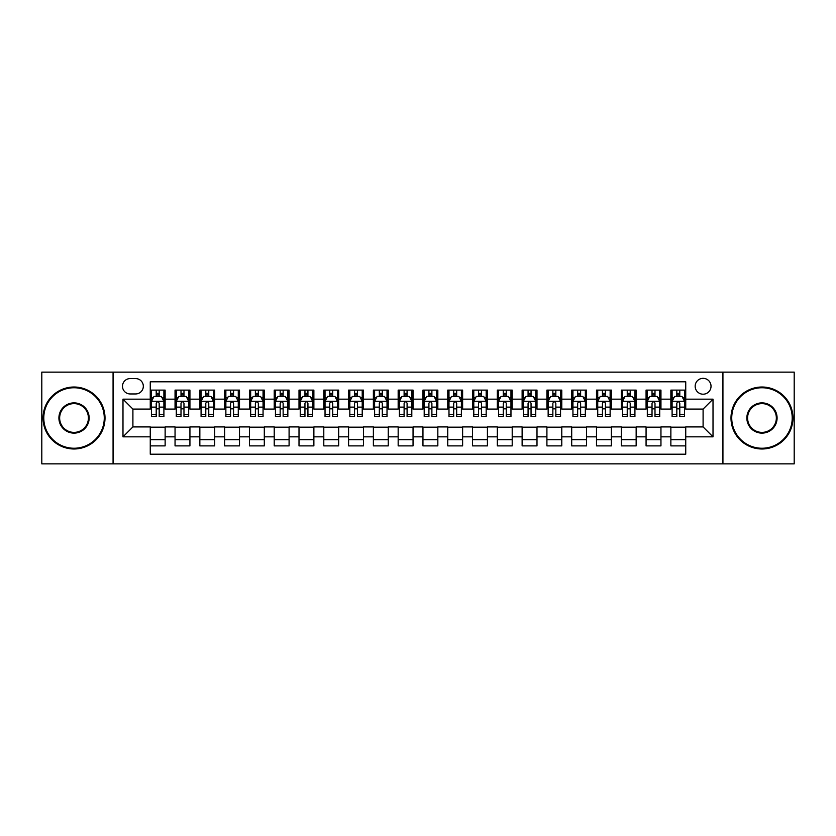 <?xml version="1.0" encoding="UTF-8"?>
<svg xmlns="http://www.w3.org/2000/svg" width="836" height="836" viewBox="0 0 836 836"><rect width="100%" height="100%" fill="white"/><g stroke="black" fill="none" stroke-linecap="round" stroke-linejoin="round"><path stroke-width="1.25" d="M703.097 378.332A7.932 7.932 0 0 0 695.165 386.263A7.932 7.932 0 0 0 703.097 394.205A7.932 7.932 0 0 0 711.028 386.263A7.932 7.932 0 0 0 703.097 378.332M722.931 463.865L794.2 463.865L794.2 372.135L722.931 372.135L722.931 463.865L113.069 463.865L113.069 372.135L41.8 372.135L41.8 463.865L113.069 463.865M685.739 390.109L670.869 390.109L670.869 399.159L660.952 399.159L660.952 409.076L670.869 409.076L670.869 399.159M660.952 399.159L660.952 390.109L646.071 390.109L646.071 399.159L636.154 399.159L636.154 409.076L646.071 409.076L646.071 399.159M636.154 399.159L636.154 390.109L621.284 390.109L621.284 399.159L611.367 399.159L611.367 409.076L621.284 409.076L621.284 399.159M611.367 399.159L611.367 390.109L596.496 390.109L596.496 399.159L586.579 399.159L586.579 409.076L596.496 409.076L596.496 399.159M586.579 399.159L586.579 390.109L571.699 390.109L571.699 399.159L561.782 399.159L561.782 409.076L571.699 409.076L571.699 399.159M561.782 399.159L561.782 390.109L546.911 390.109L546.911 399.159L536.994 399.159L536.994 409.076L546.911 409.076L546.911 399.159M536.994 399.159L536.994 390.109L522.124 390.109L522.124 399.159L512.207 399.159L512.207 409.076L522.124 409.076L522.124 399.159M512.207 399.159L512.207 390.109L497.326 390.109L497.326 399.159L487.419 399.159L487.419 409.076L497.326 409.076L497.326 399.159M487.419 399.159L487.419 390.109L472.539 390.109L472.539 399.159L462.621 399.159L462.621 409.076L472.539 409.076L472.539 399.159M462.621 399.159L462.621 390.109L447.751 390.109L447.751 399.159L437.834 399.159L437.834 409.076L447.751 409.076L447.751 399.159M437.834 399.159L437.834 390.109L422.953 390.109L422.953 399.159L413.047 399.159L413.047 409.076L422.953 409.076L422.953 399.159M413.047 399.159L413.047 390.109L398.166 390.109L398.166 399.159L388.249 399.159L388.249 409.076L398.166 409.076L398.166 399.159M388.249 399.159L388.249 390.109L373.378 390.109L373.378 399.159L363.461 399.159L363.461 409.076L373.378 409.076L373.378 399.159M363.461 399.159L363.461 390.109L348.581 390.109L348.581 399.159L338.674 399.159L338.674 409.076L348.581 409.076L348.581 399.159M338.674 399.159L338.674 390.109L323.793 390.109L323.793 399.159L313.876 399.159L313.876 409.076L323.793 409.076L323.793 399.159M313.876 399.159L313.876 390.109L299.006 390.109L299.006 399.159L289.089 399.159L289.089 409.076L299.006 409.076L299.006 399.159M289.089 399.159L289.089 390.109L274.218 390.109L274.218 399.159L264.301 399.159L264.301 409.076L274.218 409.076L274.218 399.159M264.301 399.159L264.301 390.109L249.421 390.109L249.421 399.159L239.504 399.159L239.504 409.076L249.421 409.076L249.421 399.159M239.504 399.159L239.504 390.109L224.633 390.109L224.633 399.159L214.716 399.159L214.716 409.076L224.633 409.076L224.633 399.159M214.716 399.159L214.716 390.109L199.846 390.109L199.846 399.159L189.929 399.159L189.929 409.076L199.846 409.076L199.846 399.159M189.929 399.159L189.929 390.109L175.048 390.109L175.048 409.076L165.131 409.076L165.131 390.109L150.261 390.109M150.261 445.891L165.131 445.891L165.131 426.924L175.048 426.924L175.048 445.891L189.929 445.891L189.929 426.924L199.846 426.924L199.846 436.841L189.929 436.841M199.846 436.841L199.846 445.891L214.716 445.891L214.716 426.924L224.633 426.924L224.633 436.841L214.716 436.841M224.633 436.841L224.633 445.891L239.504 445.891L239.504 426.924L249.421 426.924L249.421 436.841L239.504 436.841M249.421 436.841L249.421 445.891L264.301 445.891L264.301 426.924L274.218 426.924L274.218 436.841L264.301 436.841M274.218 436.841L274.218 445.891L289.089 445.891L289.089 426.924L299.006 426.924L299.006 436.841L289.089 436.841M299.006 436.841L299.006 445.891L313.876 445.891L313.876 426.924L323.793 426.924L323.793 436.841L313.876 436.841M323.793 436.841L323.793 445.891L338.674 445.891L338.674 426.924L348.581 426.924L348.581 436.841L338.674 436.841M348.581 436.841L348.581 445.891L363.461 445.891L363.461 426.924L373.378 426.924L373.378 436.841L363.461 436.841M373.378 436.841L373.378 445.891L388.249 445.891L388.249 426.924L398.166 426.924L398.166 436.841L388.249 436.841M398.166 436.841L398.166 445.891L413.047 445.891L413.047 426.924L422.953 426.924L422.953 436.841L413.047 436.841M422.953 436.841L422.953 445.891L437.834 445.891L437.834 426.924L447.751 426.924L447.751 436.841L437.834 436.841M447.751 436.841L447.751 445.891L462.621 445.891L462.621 426.924L472.539 426.924L472.539 436.841L462.621 436.841M472.539 436.841L472.539 445.891L487.419 445.891L487.419 426.924L497.326 426.924L497.326 436.841L487.419 436.841M497.326 436.841L497.326 445.891L512.207 445.891L512.207 426.924L522.124 426.924L522.124 436.841L512.207 436.841M522.124 436.841L522.124 445.891L536.994 445.891L536.994 426.924L546.911 426.924L546.911 436.841L536.994 436.841M546.911 436.841L546.911 445.891L561.782 445.891L561.782 426.924L571.699 426.924L571.699 436.841L561.782 436.841M571.699 436.841L571.699 445.891L586.579 445.891L586.579 426.924L596.496 426.924L596.496 436.841L586.579 436.841M596.496 436.841L596.496 445.891L611.367 445.891L611.367 426.924L621.284 426.924L621.284 436.841L611.367 436.841M621.284 436.841L621.284 445.891L636.154 445.891L636.154 426.924L646.071 426.924L646.071 436.841L636.154 436.841M646.071 436.841L646.071 445.891L660.952 445.891L660.952 426.924L670.869 426.924L670.869 436.841L660.952 436.841M130.176 393.955L135.631 393.955A7.681 7.681 0 0 0 143.322 386.263A7.681 7.681 0 0 0 135.631 378.583L130.176 378.583A7.681 7.681 0 0 0 122.495 386.263A7.681 7.681 0 0 0 130.176 393.955M722.931 372.135L113.069 372.135M685.739 399.159L685.739 381.801L150.261 381.801L150.261 409.076L132.903 409.076L132.903 426.924L150.261 426.924L150.261 454.199L685.739 454.199L685.739 426.924L703.097 426.924L703.097 409.076L685.739 409.076L685.739 399.159L713.014 399.159L713.014 436.841L685.739 436.841M150.261 436.841L122.986 436.841L122.986 399.159L150.261 399.159M670.869 436.841L670.869 445.891L685.739 445.891M150.261 396.306L151.504 396.306M156.207 396.306L159.185 396.306M163.898 396.306L165.131 396.306M150.261 408.825L151.504 408.825M156.207 408.825L159.185 408.825M163.898 408.825L165.131 408.825M150.261 427.175L165.131 427.175M150.261 439.694L165.131 439.694M175.048 408.825L176.291 408.825M181.004 408.825L183.972 408.825M188.685 408.825L189.929 408.825M175.048 396.306L176.291 396.306M181.004 396.306L183.972 396.306M188.685 396.306L189.929 396.306M175.048 427.175L189.929 427.175M175.048 439.694L189.929 439.694M199.846 427.175L214.716 427.175M199.846 439.694L214.716 439.694M199.846 396.306L201.079 396.306M205.792 396.306L208.77 396.306M213.473 396.306L214.716 396.306M199.846 408.825L201.079 408.825M205.792 408.825L208.77 408.825M213.473 408.825L214.716 408.825M224.633 427.175L239.504 427.175M224.633 439.694L239.504 439.694M224.633 396.306L225.866 396.306M230.579 396.306L233.557 396.306M238.27 396.306L239.504 396.306M224.633 408.825L225.866 408.825M230.579 408.825L233.557 408.825M238.27 408.825L239.504 408.825M249.421 427.175L264.301 427.175M249.421 439.694L264.301 439.694M249.421 396.306L250.664 396.306M255.377 396.306L258.345 396.306M263.058 396.306L264.301 396.306M249.421 408.825L250.664 408.825M255.377 408.825L258.345 408.825M263.058 408.825L264.301 408.825M274.218 427.175L289.089 427.175M274.218 439.694L289.089 439.694M274.218 396.306L275.452 396.306M280.165 396.306L283.143 396.306M287.845 396.306L289.089 396.306M274.218 408.825L275.452 408.825M280.165 408.825L283.143 408.825M287.845 408.825L289.089 408.825M299.006 427.175L313.876 427.175M299.006 439.694L313.876 439.694M299.006 396.306L300.239 396.306M304.952 396.306L307.93 396.306M312.643 396.306L313.876 396.306M299.006 408.825L300.239 408.825M304.952 408.825L307.93 408.825M312.643 408.825L313.876 408.825M323.793 427.175L338.674 427.175M323.793 439.694L338.674 439.694M323.793 396.306L325.037 396.306M329.75 396.306L332.718 396.306M337.43 396.306L338.674 396.306M323.793 408.825L325.037 408.825M329.75 408.825L332.718 408.825M337.43 408.825L338.674 408.825M348.581 427.175L363.461 427.175M348.581 439.694L363.461 439.694M348.581 396.306L349.824 396.306M354.537 396.306L357.515 396.306M362.218 396.306L363.461 396.306M348.581 408.825L349.824 408.825M354.537 408.825L357.515 408.825M362.218 408.825L363.461 408.825M373.378 427.175L388.249 427.175M373.378 439.694L388.249 439.694M373.378 396.306L374.612 396.306M379.325 396.306L382.303 396.306M387.016 396.306L388.249 396.306M373.378 408.825L374.612 408.825M379.325 408.825L382.303 408.825M387.016 408.825L388.249 408.825M398.166 427.175L413.047 427.175M398.166 439.694L413.047 439.694M398.166 396.306L399.409 396.306M404.112 396.306L407.09 396.306M411.803 396.306L413.047 396.306M398.166 408.825L399.409 408.825M404.112 408.825L407.09 408.825M411.803 408.825L413.047 408.825M422.953 427.175L437.834 427.175M422.953 439.694L437.834 439.694M422.953 396.306L424.197 396.306M428.91 396.306L431.888 396.306M436.591 396.306L437.834 396.306M422.953 408.825L424.197 408.825M428.91 408.825L431.888 408.825M436.591 408.825L437.834 408.825M447.751 427.175L462.621 427.175M447.751 439.694L462.621 439.694M447.751 396.306L448.984 396.306M453.697 396.306L456.675 396.306M461.388 396.306L462.621 396.306M447.751 408.825L448.984 408.825M453.697 408.825L456.675 408.825M461.388 408.825L462.621 408.825M472.539 427.175L487.419 427.175M472.539 439.694L487.419 439.694M472.539 396.306L473.782 396.306M478.485 396.306L481.463 396.306M486.176 396.306L487.419 396.306M472.539 408.825L473.782 408.825M478.485 408.825L481.463 408.825M486.176 408.825L487.419 408.825M497.326 427.175L512.207 427.175M497.326 439.694L512.207 439.694M497.326 396.306L498.57 396.306M503.282 396.306L506.25 396.306M510.963 396.306L512.207 396.306M497.326 408.825L498.57 408.825M503.282 408.825L506.25 408.825M510.963 408.825L512.207 408.825M522.124 427.175L536.994 427.175M522.124 439.694L536.994 439.694M522.124 396.306L523.357 396.306M528.07 396.306L531.048 396.306M535.761 396.306L536.994 396.306M522.124 408.825L523.357 408.825M528.07 408.825L531.048 408.825M535.761 408.825L536.994 408.825M546.911 427.175L561.782 427.175M546.911 439.694L561.782 439.694M546.911 396.306L548.155 396.306M552.857 396.306L555.835 396.306M560.548 396.306L561.782 396.306M546.911 408.825L548.155 408.825M552.857 408.825L555.835 408.825M560.548 408.825L561.782 408.825M571.699 427.175L586.579 427.175M571.699 439.694L586.579 439.694M571.699 396.306L572.942 396.306M577.655 396.306L580.623 396.306M585.336 396.306L586.579 396.306M571.699 408.825L572.942 408.825M577.655 408.825L580.623 408.825M585.336 408.825L586.579 408.825M596.496 427.175L611.367 427.175M596.496 439.694L611.367 439.694M596.496 396.306L597.73 396.306M602.442 396.306L605.421 396.306M610.134 396.306L611.367 396.306M596.496 408.825L597.73 408.825M602.442 408.825L605.421 408.825M610.134 408.825L611.367 408.825M621.284 427.175L636.154 427.175M621.284 439.694L636.154 439.694M621.284 396.306L622.527 396.306M627.23 396.306L630.208 396.306M634.921 396.306L636.154 396.306M621.284 408.825L622.527 408.825M627.23 408.825L630.208 408.825M634.921 408.825L636.154 408.825M646.071 427.175L660.952 427.175M646.071 439.694L660.952 439.694M646.071 396.306L647.315 396.306M652.028 396.306L654.996 396.306M659.708 396.306L660.952 396.306M646.071 408.825L647.315 408.825M652.028 408.825L654.996 408.825M659.708 408.825L660.952 408.825M670.869 427.175L685.739 427.175M670.869 439.694L685.739 439.694M670.869 396.306L672.102 396.306M676.815 396.306L679.793 396.306M684.496 396.306L685.739 396.306M670.869 408.825L672.102 408.825M676.815 408.825L679.793 408.825M684.496 408.825L685.739 408.825M132.903 409.076L122.986 399.159M132.903 426.924L122.986 436.841M713.014 399.159L703.097 409.076M713.014 436.841L703.097 426.924M159.185 393.338L156.207 393.338M163.898 414.489L159.185 414.489L159.185 416.516L163.898 416.516L163.898 401.395L161.411 396.431L153.981 396.431L151.504 401.395L151.504 416.516L156.207 416.516L156.207 414.489L151.504 414.489M151.504 401.395L151.504 390.109M163.898 401.395L163.898 390.109M156.207 396.431L156.207 390.109M159.185 390.109L159.185 396.431M159.185 414.489L159.185 403.245C158.192 401.343 157.199 401.343 156.207 403.245L156.207 414.489M74.028 387.758A30.242 30.242 0 0 0 43.785 418A30.242 30.242 0 0 0 74.028 448.242A30.242 30.242 0 0 0 104.27 418A30.242 30.242 0 0 0 74.028 387.758M74.028 448.984A30.984 30.984 0 0 1 43.044 418A30.984 30.984 0 0 1 74.028 387.016A30.984 30.984 0 0 1 105.012 418A30.984 30.984 0 0 1 74.028 448.984M74.028 402.879A15.121 15.121 0 0 1 89.149 418A15.121 15.121 0 0 1 74.028 433.121A15.121 15.121 0 0 1 58.907 418A15.121 15.121 0 0 1 74.028 402.879M74.028 432.379A14.379 14.379 0 0 0 88.407 418A14.379 14.379 0 0 0 74.028 403.621A14.379 14.379 0 0 0 59.649 418A14.379 14.379 0 0 0 74.028 432.379M761.972 387.758A30.242 30.242 0 0 0 731.73 418A30.242 30.242 0 0 0 761.972 448.242A30.242 30.242 0 0 0 792.214 418A30.242 30.242 0 0 0 761.972 387.758M761.972 448.984A30.984 30.984 0 0 1 730.988 418A30.984 30.984 0 0 1 761.972 387.016A30.984 30.984 0 0 1 792.956 418A30.984 30.984 0 0 1 761.972 448.984M761.972 402.879A15.121 15.121 0 0 1 777.093 418A15.121 15.121 0 0 1 761.972 433.121A15.121 15.121 0 0 1 746.851 418A15.121 15.121 0 0 1 761.972 402.879M761.972 432.379A14.379 14.379 0 0 0 776.351 418A14.379 14.379 0 0 0 761.972 403.621A14.379 14.379 0 0 0 747.593 418A14.379 14.379 0 0 0 761.972 432.379M183.972 393.338L181.004 393.338M188.685 414.489L183.972 414.489L183.972 416.516L188.685 416.516L188.685 401.395L186.209 396.431L178.768 396.431L176.291 401.395L176.291 416.516L181.004 416.516L181.004 414.489L176.291 414.489M176.291 401.395L176.291 390.109M188.685 401.395L188.685 390.109M181.004 396.431L181.004 390.109M183.972 390.109L183.972 396.431M183.972 414.489L183.972 403.245C182.99 401.343 181.997 401.343 181.004 403.245L181.004 414.489M208.77 393.338L205.792 393.338M213.473 414.489L208.77 414.489L208.77 416.516L213.473 416.516L213.473 401.395L210.996 396.431L203.556 396.431L201.079 401.395L201.079 416.516L205.792 416.516L205.792 414.489L201.079 414.489M201.079 401.395L201.079 390.109M213.473 401.395L213.473 390.109M205.792 396.431L205.792 390.109M208.77 390.109L208.77 396.431M208.77 414.489L208.77 403.245C207.777 401.343 206.785 401.343 205.792 403.245L205.792 414.489M233.557 393.338L230.579 393.338M238.27 414.489L233.557 414.489L233.557 416.516L238.27 416.516L238.27 401.395L235.783 396.431L228.353 396.431L225.866 401.395L225.866 416.516L230.579 416.516L230.579 414.489L225.866 414.489M225.866 401.395L225.866 390.109M238.27 401.395L238.27 390.109M230.579 396.431L230.579 390.109M233.557 390.109L233.557 396.431M233.557 414.489L233.557 403.245C232.565 401.343 231.572 401.343 230.579 403.245L230.579 414.489M258.345 393.338L255.377 393.338M263.058 414.489L258.345 414.489L258.345 416.516L263.058 416.516L263.058 401.395L260.581 396.431L253.141 396.431L250.664 401.395L250.664 416.516L255.377 416.516L255.377 414.489L250.664 414.489M250.664 401.395L250.664 390.109M263.058 401.395L263.058 390.109M255.377 396.431L255.377 390.109M258.345 390.109L258.345 396.431M258.345 414.489L258.345 403.245C257.352 401.343 256.37 401.343 255.377 403.245L255.377 414.489M283.143 393.338L280.165 393.338M287.845 414.489L283.143 414.489L283.143 416.516L287.845 416.516L287.845 401.395L285.369 396.431L277.928 396.431L275.452 401.395L275.452 416.516L280.165 416.516L280.165 414.489L275.452 414.489M275.452 401.395L275.452 390.109M287.845 401.395L287.845 390.109M280.165 396.431L280.165 390.109M283.143 390.109L283.143 396.431M283.143 414.489L283.143 403.245C282.15 401.343 281.157 401.343 280.165 403.245L280.165 414.489M307.93 393.338L304.952 393.338M312.643 414.489L307.93 414.489L307.93 416.516L312.643 416.516L312.643 401.395L310.156 396.431L302.726 396.431L300.239 401.395L300.239 416.516L304.952 416.516L304.952 414.489L300.239 414.489M300.239 401.395L300.239 390.109M312.643 401.395L312.643 390.109M304.952 396.431L304.952 390.109M307.93 390.109L307.93 396.431M307.93 414.489L307.93 403.245C306.937 401.343 305.945 401.343 304.952 403.245L304.952 414.489M332.718 393.338L329.75 393.338M337.43 414.489L332.718 414.489L332.718 416.516L337.43 416.516L337.43 401.395L334.954 396.431L327.513 396.431L325.037 401.395L325.037 416.516L329.75 416.516L329.75 414.489L325.037 414.489M325.037 401.395L325.037 390.109M337.43 401.395L337.43 390.109M329.75 396.431L329.75 390.109M332.718 390.109L332.718 396.431M332.718 414.489L332.718 403.245C331.725 401.343 330.742 401.343 329.75 403.245L329.75 414.489M357.515 393.338L354.537 393.338M362.218 414.489L357.515 414.489L357.515 416.516L362.218 416.516L362.218 401.395L359.741 396.431L352.301 396.431L349.824 401.395L349.824 416.516L354.537 416.516L354.537 414.489L349.824 414.489M349.824 401.395L349.824 390.109M362.218 401.395L362.218 390.109M354.537 396.431L354.537 390.109M357.515 390.109L357.515 396.431M357.515 414.489L357.515 403.245C356.523 401.343 355.53 401.343 354.537 403.245L354.537 414.489M382.303 393.338L379.325 393.338M387.016 414.489L382.303 414.489L382.303 416.516L387.016 416.516L387.016 401.395L384.529 396.431L377.099 396.431L374.612 401.395L374.612 416.516L379.325 416.516L379.325 414.489L374.612 414.489M374.612 401.395L374.612 390.109M387.016 401.395L387.016 390.109M379.325 396.431L379.325 390.109M382.303 390.109L382.303 396.431M382.303 414.489L382.303 403.245C381.31 401.343 380.317 401.343 379.325 403.245L379.325 414.489M407.09 393.338L404.112 393.338M411.803 414.489L407.09 414.489L407.09 416.516L411.803 416.516L411.803 401.395L409.326 396.431L401.886 396.431L399.409 401.395L399.409 416.516L404.112 416.516L404.112 414.489L399.409 414.489M399.409 401.395L399.409 390.109M411.803 401.395L411.803 390.109M404.112 396.431L404.112 390.109M407.09 390.109L407.09 396.431M407.09 414.489L407.09 403.245C406.097 401.343 405.115 401.343 404.112 403.245L404.112 414.489M431.888 393.338L428.91 393.338M436.591 414.489L431.888 414.489L431.888 416.516L436.591 416.516L436.591 401.395L434.114 396.431L426.673 396.431L424.197 401.395L424.197 416.516L428.91 416.516L428.91 414.489L424.197 414.489M424.197 401.395L424.197 390.109M436.591 401.395L436.591 390.109M428.91 396.431L428.91 390.109M431.888 390.109L431.888 396.431M431.888 414.489L431.888 403.245C430.895 401.343 429.903 401.343 428.91 403.245L428.91 414.489M456.675 393.338L453.697 393.338M461.388 414.489L456.675 414.489L456.675 416.516L461.388 416.516L461.388 401.395L458.901 396.431L451.471 396.431L448.984 401.395L448.984 416.516L453.697 416.516L453.697 414.489L448.984 414.489M448.984 401.395L448.984 390.109M461.388 401.395L461.388 390.109M453.697 396.431L453.697 390.109M456.675 390.109L456.675 396.431M456.675 414.489L456.675 403.245C455.683 401.343 454.69 401.343 453.697 403.245L453.697 414.489M481.463 393.338L478.485 393.338M486.176 414.489L481.463 414.489L481.463 416.516L486.176 416.516L486.176 401.395L483.699 396.431L476.259 396.431L473.782 401.395L473.782 416.516L478.485 416.516L478.485 414.489L473.782 414.489M473.782 401.395L473.782 390.109M486.176 401.395L486.176 390.109M478.485 396.431L478.485 390.109M481.463 390.109L481.463 396.431M481.463 414.489L481.463 403.245C480.47 401.343 479.477 401.343 478.485 403.245L478.485 414.489M506.25 393.338L503.282 393.338M510.963 414.489L506.25 414.489L506.25 416.516L510.963 416.516L510.963 401.395L508.487 396.431L501.046 396.431L498.57 401.395L498.57 416.516L503.282 416.516L503.282 414.489L498.57 414.489M498.57 401.395L498.57 390.109M510.963 401.395L510.963 390.109M503.282 396.431L503.282 390.109M506.25 390.109L506.25 396.431M506.25 414.489L506.25 403.245C505.268 401.343 504.275 401.343 503.282 403.245L503.282 414.489M531.048 393.338L528.07 393.338M535.761 414.489L531.048 414.489L531.048 416.516L535.761 416.516L535.761 401.395L533.274 396.431L525.844 396.431L523.357 401.395L523.357 416.516L528.07 416.516L528.07 414.489L523.357 414.489M523.357 401.395L523.357 390.109M535.761 401.395L535.761 390.109M528.07 396.431L528.07 390.109M531.048 390.109L531.048 396.431M531.048 414.489L531.048 403.245C530.055 401.343 529.063 401.343 528.07 403.245L528.07 414.489M555.835 393.338L552.857 393.338M560.548 414.489L555.835 414.489L555.835 416.516L560.548 416.516L560.548 401.395L558.072 396.431L550.631 396.431L548.155 401.395L548.155 416.516L552.857 416.516L552.857 414.489L548.155 414.489M548.155 401.395L548.155 390.109M560.548 401.395L560.548 390.109M552.857 396.431L552.857 390.109M555.835 390.109L555.835 396.431M555.835 414.489L555.835 403.245C554.843 401.343 553.85 401.343 552.857 403.245L552.857 414.489M580.623 393.338L577.655 393.338M585.336 414.489L580.623 414.489L580.623 416.516L585.336 416.516L585.336 401.395L582.859 396.431L575.419 396.431L572.942 401.395L572.942 416.516L577.655 416.516L577.655 414.489L572.942 414.489M572.942 401.395L572.942 390.109M585.336 401.395L585.336 390.109M577.655 396.431L577.655 390.109M580.623 390.109L580.623 396.431M580.623 414.489L580.623 403.245C579.641 401.343 578.648 401.343 577.655 403.245L577.655 414.489M605.421 393.338L602.442 393.338M610.134 414.489L605.421 414.489L605.421 416.516L610.134 416.516L610.134 401.395L607.647 396.431L600.217 396.431L597.73 401.395L597.73 416.516L602.442 416.516L602.442 414.489L597.73 414.489M597.73 401.395L597.73 390.109M610.134 401.395L610.134 390.109M602.442 396.431L602.442 390.109M605.421 390.109L605.421 396.431M605.421 414.489L605.421 403.245C604.428 401.343 603.435 401.343 602.442 403.245L602.442 414.489M630.208 393.338L627.23 393.338M634.921 414.489L630.208 414.489L630.208 416.516L634.921 416.516L634.921 401.395L632.444 396.431L625.004 396.431L622.527 401.395L622.527 416.516L627.23 416.516L627.23 414.489L622.527 414.489M622.527 401.395L622.527 390.109M634.921 401.395L634.921 390.109M627.23 396.431L627.23 390.109M630.208 390.109L630.208 396.431M630.208 414.489L630.208 403.245C629.215 401.343 628.223 401.343 627.23 403.245L627.23 414.489M654.996 393.338L652.028 393.338M659.708 414.489L654.996 414.489L654.996 416.516L659.708 416.516L659.708 401.395L657.232 396.431L649.791 396.431L647.315 401.395L647.315 416.516L652.028 416.516L652.028 414.489L647.315 414.489M647.315 401.395L647.315 390.109M659.708 401.395L659.708 390.109M652.028 396.431L652.028 390.109M654.996 390.109L654.996 396.431M654.996 414.489L654.996 403.245C654.013 401.343 653.02 401.343 652.028 403.245L652.028 414.489M679.793 393.338L676.815 393.338M684.496 414.489L679.793 414.489L679.793 416.516L684.496 416.516L684.496 401.395L682.019 396.431L674.589 396.431L672.102 401.395L672.102 416.516L676.815 416.516L676.815 414.489L672.102 414.489M672.102 401.395L672.102 390.109M684.496 401.395L684.496 390.109M676.815 396.431L676.815 390.109M679.793 390.109L679.793 396.431M679.793 414.489L679.793 403.245C678.801 401.343 677.808 401.343 676.815 403.245L676.815 414.489M175.048 436.841L165.131 436.841M175.048 399.159L165.131 399.159M163.835 401.27L151.556 401.27M151.504 397.8L153.291 397.8M162.1 397.8L163.898 397.8M156.207 407.132L151.504 407.132M163.898 407.132L159.185 407.132M159.185 394.916L156.207 394.916M188.622 401.27L176.354 401.27M176.291 397.8L178.089 397.8M186.888 397.8L188.685 397.8M181.004 407.132L176.291 407.132M188.685 407.132L183.972 407.132M183.972 394.916L181.004 394.916M213.41 401.27L201.142 401.27M201.079 397.8L202.876 397.8M211.675 397.8L213.473 397.8M205.792 407.132L201.079 407.132M213.473 407.132L208.77 407.132M208.77 394.916L205.792 394.916M238.208 401.27L225.929 401.27M225.866 397.8L227.664 397.8M236.473 397.8L238.27 397.8M230.579 407.132L225.866 407.132M238.27 407.132L233.557 407.132M233.557 394.916L230.579 394.916M262.995 401.27L250.727 401.27M250.664 397.8L252.462 397.8M261.26 397.8L263.058 397.8M255.377 407.132L250.664 407.132M263.058 407.132L258.345 407.132M258.345 394.916L255.377 394.916M287.783 401.27L275.514 401.27M275.452 397.8L277.249 397.8M286.048 397.8L287.845 397.8M280.165 407.132L275.452 407.132M287.845 407.132L283.143 407.132M283.143 394.916L280.165 394.916M312.58 401.27L300.302 401.27M300.239 397.8L302.036 397.8M310.846 397.8L312.643 397.8M304.952 407.132L300.239 407.132M312.643 407.132L307.93 407.132M307.93 394.916L304.952 394.916M337.368 401.27L325.099 401.27M325.037 397.8L326.834 397.8M335.633 397.8L337.43 397.8M329.75 407.132L325.037 407.132M337.43 407.132L332.718 407.132M332.718 394.916L329.75 394.916M362.155 401.27L349.887 401.27M349.824 397.8L351.622 397.8M360.42 397.8L362.218 397.8M354.537 407.132L349.824 407.132M362.218 407.132L357.515 407.132M357.515 394.916L354.537 394.916M386.953 401.27L374.674 401.27M374.612 397.8L376.409 397.8M385.218 397.8L387.016 397.8M379.325 407.132L374.612 407.132M387.016 407.132L382.303 407.132M382.303 394.916L379.325 394.916M411.74 401.27L399.472 401.27M399.409 397.8L401.207 397.8M410.006 397.8L411.803 397.8M404.112 407.132L399.409 407.132M411.803 407.132L407.09 407.132M407.09 394.916L404.112 394.916M436.528 401.27L424.26 401.27M424.197 397.8L425.994 397.8M434.793 397.8L436.591 397.8M428.91 407.132L424.197 407.132M436.591 407.132L431.888 407.132M431.888 394.916L428.91 394.916M461.326 401.27L449.047 401.27M448.984 397.8L450.782 397.8M459.591 397.8L461.388 397.8M453.697 407.132L448.984 407.132M461.388 407.132L456.675 407.132M456.675 394.916L453.697 394.916M486.113 401.27L473.845 401.27M473.782 397.8L475.579 397.8M484.378 397.8L486.176 397.8M478.485 407.132L473.782 407.132M486.176 407.132L481.463 407.132M481.463 394.916L478.485 394.916M510.9 401.27L498.632 401.27M498.57 397.8L500.367 397.8M509.166 397.8L510.963 397.8M503.282 407.132L498.57 407.132M510.963 407.132L506.25 407.132M506.25 394.916L503.282 394.916M535.698 401.27L523.42 401.27M523.357 397.8L525.154 397.8M533.964 397.8L535.761 397.8M528.07 407.132L523.357 407.132M535.761 407.132L531.048 407.132M531.048 394.916L528.07 394.916M560.486 401.27L548.217 401.27M548.155 397.8L549.952 397.8M558.751 397.8L560.548 397.8M552.857 407.132L548.155 407.132M560.548 407.132L555.835 407.132M555.835 394.916L552.857 394.916M585.273 401.27L573.005 401.27M572.942 397.8L574.74 397.8M583.538 397.8L585.336 397.8M577.655 407.132L572.942 407.132M585.336 407.132L580.623 407.132M580.623 394.916L577.655 394.916M610.071 401.27L597.792 401.27M597.73 397.8L599.527 397.8M608.336 397.8L610.134 397.8M602.442 407.132L597.73 407.132M610.134 407.132L605.421 407.132M605.421 394.916L602.442 394.916M634.858 401.27L622.59 401.27M622.527 397.8L624.325 397.8M633.124 397.8L634.921 397.8M627.23 407.132L622.527 407.132M634.921 407.132L630.208 407.132M630.208 394.916L627.23 394.916M659.646 401.27L647.377 401.27M647.315 397.8L649.112 397.8M657.911 397.8L659.708 397.8M652.028 407.132L647.315 407.132M659.708 407.132L654.996 407.132M654.996 394.916L652.028 394.916M684.444 401.27L672.165 401.27M672.102 397.8L673.9 397.8M682.709 397.8L684.496 397.8M676.815 407.132L672.102 407.132M684.496 407.132L679.793 407.132M679.793 394.916L676.815 394.916"/></g></svg>
